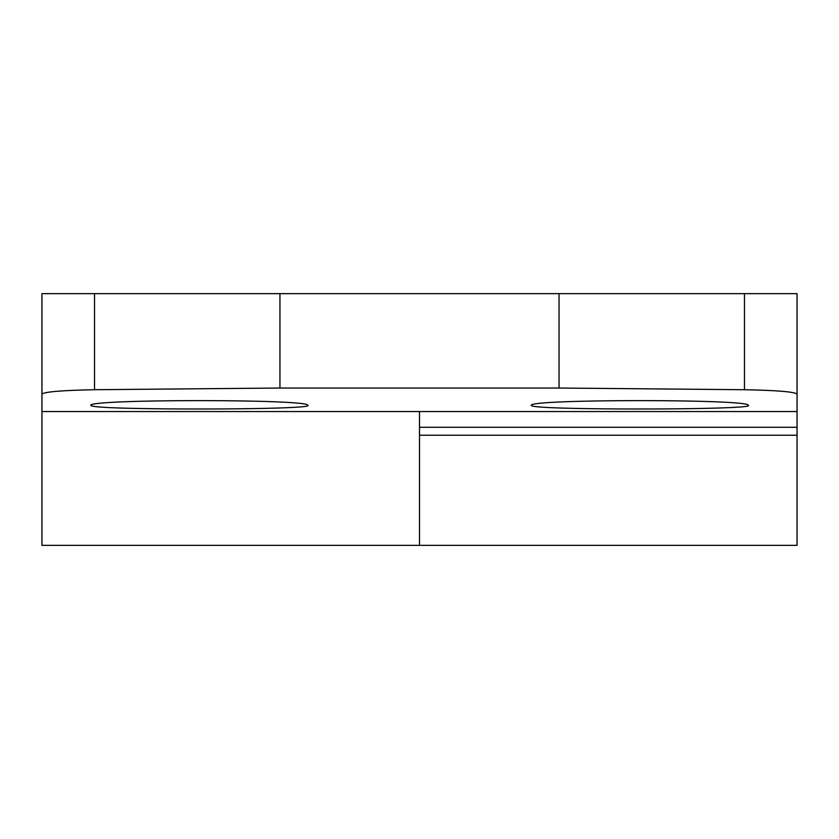 <?xml version="1.0" encoding="UTF-8"?>
<svg xmlns="http://www.w3.org/2000/svg" width="839" height="839" viewBox="0 0 839 839"><rect width="100%" height="100%" fill="white"/><g stroke="black" fill="none" stroke-linecap="round" stroke-linejoin="round"><path stroke-width="1.26" d="M744.476 389.716C777.092 390.355 794.617 391.823 797.05 394.12L797.05 293.65L559.047 293.65L559.047 388.038L744.476 389.716L744.476 293.65M559.047 293.65L41.95 293.65L41.95 411.55L419.5 411.55L419.5 545.35L419.5 427.282L797.05 427.282L797.05 394.12M41.95 338.065L41.95 545.35L797.05 545.35L797.05 427.282M797.05 338.065L797.05 411.55L419.5 411.55M561.102 408.048C623.618 409.977 757.093 408.971 748.189 405.247C749.395 399.07 530.133 399.07 531.286 405.247C530.5 406.454 540.442 407.387 561.102 408.048M41.95 394.12C44.352 391.823 61.876 390.355 94.524 389.716L279.953 388.038L559.047 388.038M141.77 408.551C210.558 409.747 314.971 408.583 307.714 405.247C308.888 399.07 89.605 399.07 90.811 405.247C90.518 406.852 107.507 407.953 141.77 408.551M279.953 293.65L279.953 388.038M94.524 293.65L94.524 389.716M419.5 435.231L797.05 435.231"/></g></svg>
